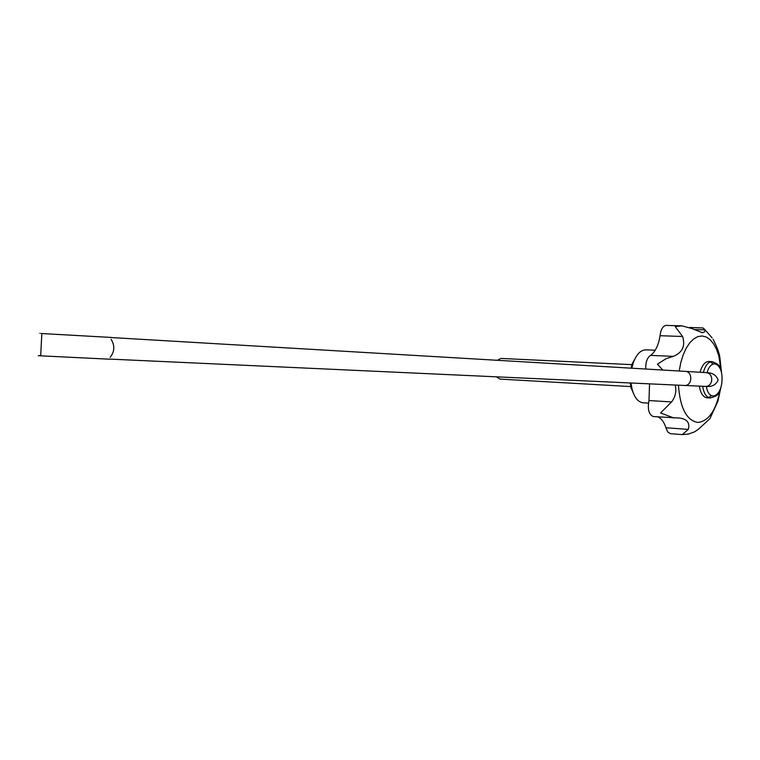 <?xml version="1.0" encoding="UTF-8"?>
<svg xmlns="http://www.w3.org/2000/svg" width="760" height="760" viewBox="0 0 760 760"><rect width="100%" height="100%" fill="white"/><g stroke="black" fill="none" stroke-linecap="round" stroke-linejoin="round"><path stroke-width="1.14" d="M40.679 355.651C37.136 355.528 37.126 355.594 40.669 355.832L110.076 359.214M41.828 333.726C38.285 333.478 38.294 333.422 41.838 333.545L111.216 337.44M707.009 386.469C712.357 386.783 716.082 384.636 718.162 380.028C716.452 375.449 712.975 373.017 707.76 372.733L705.869 372.609M704.548 386.365L704.995 386.394C713.469 387.106 714.219 372.78 705.717 372.599L705.27 372.571M675.212 385.054C676.666 391.21 675.45 396.844 671.555 401.954L648.983 400.529C647.406 409.308 648.85 414.647 653.315 416.556L653.429 416.565M648.983 400.529L649.543 383.876M666.264 325.394L681.957 325.859L675.212 326.619L682.594 336.481C685.539 346.066 682.423 352.697 673.265 356.364L650.655 355.385C647.197 357.608 645.563 362.149 645.753 369.037M650.655 355.385C655.424 351.642 658.559 345.087 660.06 335.711C660.82 329.365 662.834 325.926 666.111 325.394M653.315 416.556L679.525 418.057C687.163 419.073 690.089 422.854 688.294 429.409L665.922 427.737L667.679 431.946L670.491 433.694M665.922 427.737C664.05 421.981 661.342 418.351 657.799 416.869M710.135 418.494L698.183 429.466L694.592 431.851L688.531 434.036L682.29 434.596L688.294 429.409M709.982 418.484L717.962 401.071L721.183 386.108M721.563 373.094L720.014 358.682C719.663 354.122 717.364 347.643 713.098 339.245M701.869 332.642L703.978 332.262L704.957 331.132L704.852 329.859L703.019 327.969L689.833 327.455M702.145 332.642L692.103 328.605L681.957 325.859M662.73 370.034L657.438 364.135L666.064 358.691L673.265 356.364M673.892 417.99L660.573 412.974L671.555 401.954M643.378 402.8L643.036 402.781C638.029 402.097 634.372 397.556 632.063 389.148L631.028 383.03M631.797 368.21L633.479 362.235C636.642 354.122 640.756 349.98 645.81 349.828L645.99 349.828M634.505 395.751L631.038 387.724L630.183 382.992M630.961 368.163L632.301 363.546L636.586 355.927M682.594 336.481L660.06 335.711M704.852 329.859L693.861 329.526M707.019 397.784L706.866 397.774C703.095 397.166 700.577 393.291 699.323 386.147M700.045 372.248C702.05 365.284 704.957 361.694 708.767 361.475L712.063 361.627L715.996 363.745M710.438 361.865L712.947 363.878M711.274 395.827L708.577 397.556M499.985 379.088L496.451 376.856M497.325 360.287L501.001 358.435L631.921 364.648M707.085 372.695C711.246 357.295 723.083 363.679 722 380.37C721.335 397.081 708.89 402.192 706.363 386.441M703.342 372.457C705.346 365.446 708.253 361.836 712.063 361.627C717.345 363.584 719.862 365.484 719.635 367.317M710.306 397.974L710.163 397.974C706.392 397.356 703.874 393.462 702.62 386.289M720.309 389.044C716.395 409.868 708.975 421.012 698.041 422.474C686.65 420.641 680.124 408.215 678.461 385.206M679.212 371.003L680.779 362.653L683.126 354.986L686.137 348.308L689.69 342.893L693.642 338.95L697.832 336.613L702.078 335.958L706.23 336.993L710.115 339.663L713.592 343.843L716.538 349.353L718.846 355.993L721.231 371.564M110.171 357.323C114.674 351.548 114.988 345.543 111.112 339.33M684.351 385.481L684.399 385.481C692.379 386.203 693.158 371.469 685.14 371.355L705.717 372.599M40.669 355.832L41.838 333.545M705.147 386.394L707.038 386.469M718.285 393.101C718.333 394.934 715.625 396.558 710.163 397.974L706.866 397.774M712.082 337.858L704.283 328.947M643.036 402.781L648.442 403.132M645.81 349.828L655.234 350.208M631.038 387.724L632.063 389.148M632.301 363.546L633.479 362.235M670.339 433.684L682.195 434.596M679.003 418.019L679.525 418.057M110.076 359.109L704.995 386.394M111.207 337.544L685.14 371.355M499.918 379.088L630.771 386.584"/></g></svg>
